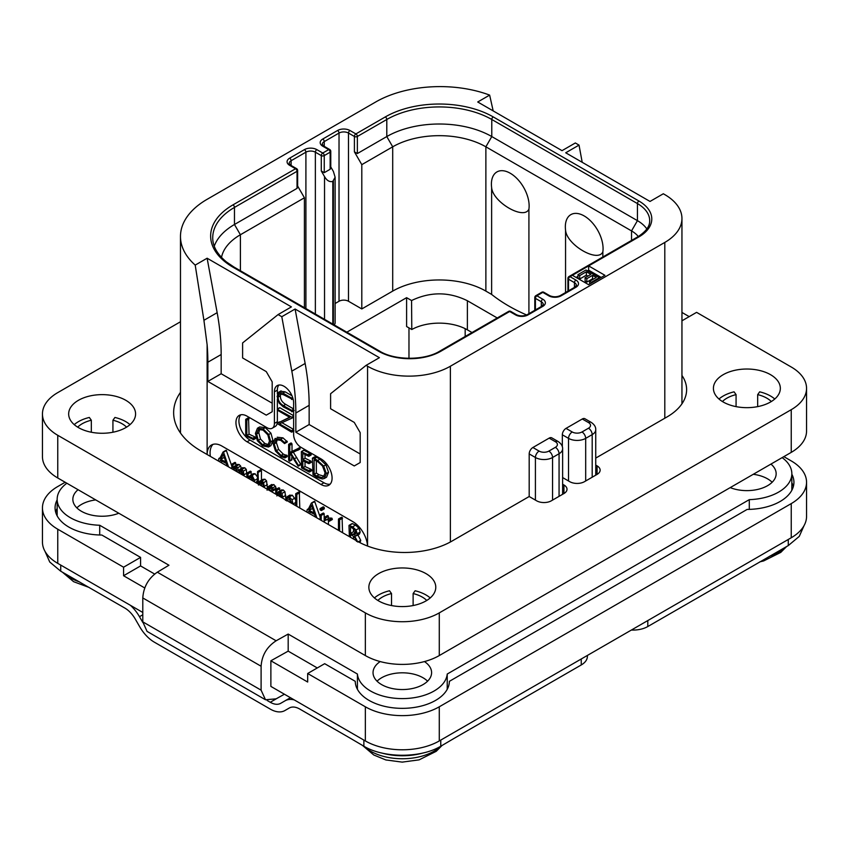 <?xml version="1.0" encoding="UTF-8"?>
<svg xmlns="http://www.w3.org/2000/svg" width="849" height="849" viewBox="0 0 849 849"><rect width="100%" height="100%" fill="white"/><g stroke="black" fill="none" stroke-linecap="round" stroke-linejoin="round"><path stroke-width="1.27" d="M664.799 194.623L663.324 193.763L650.016 201.446L565.721 152.788L579.029 145.105L575.335 142.972L562.027 150.655L477.732 101.986L489.65 95.109A90.97 52.521 0 0 0 375.704 101.986L207.124 199.313A90.97 52.521 0 0 0 180.476 236.457A90.97 52.521 0 0 0 195.206 265.1L207.124 258.223L291.409 306.892L278.101 314.576L281.794 316.709L295.102 309.025L379.397 357.684L366.089 365.367L367.564 366.227A58.56 33.811 0 0 0 450.384 366.227L664.799 242.432A58.56 33.811 0 0 0 681.949 218.522A58.56 33.811 0 0 0 664.799 194.623M582.202 162.297L579.029 145.105M489.65 95.109L493.173 110.901M572.375 275.299L588.644 284.691L604.913 275.299L588.644 265.907L570.008 276.668A2.091 1.21 120 0 0 568.533 279.225L574.444 282.643A6.696 3.863 180 0 1 576.407 285.37L574.879 287.153L560.096 295.685C556.657 297.129 553.208 297.129 549.759 295.685L543.848 292.268A2.091 2.091 0 0 0 541.758 292.268L535.846 295.685A2.091 1.21 60 0 1 536.886 295.792A2.091 1.21 120 0 0 535.411 298.349L541.322 301.766A6.696 3.863 180 0 1 543.286 304.494L541.758 306.277L526.964 314.809C523.525 316.252 520.087 316.252 516.638 314.809L510.727 311.392A2.091 2.091 0 0 0 508.636 311.392L439.718 351.178C424.596 360.602 394.827 360.602 379.705 351.178L234.048 267.085L226.534 262.012C217.238 254.318 212.643 246.221 212.728 237.731A74.245 42.864 180 0 1 234.473 207.421L297.033 171.307A2.091 1.21 0 0 0 297.638 170.458A2.091 2.091 0 0 0 296.598 168.643L290.676 165.237L289.159 163.454A6.696 3.863 180 0 1 291.111 160.726L305.905 152.183A6.696 3.863 180 0 1 315.361 152.183L315.361 314.034M278.101 314.576L242.612 342.922L242.612 357.949L266.268 371.607L272.189 381.848L272.189 411.733L266.268 415.15L207.856 381.424L207.856 362.215A209.13 120.738 -120 0 0 207.124 344.736L203.919 320.306L217.153 312.676A209.13 120.738 60 0 1 221.165 354.532L221.165 373.74L272.189 403.201M217.153 312.676L207.124 258.223M207.856 381.424L221.165 373.74M366.089 365.367L330.601 393.724L330.601 408.74L354.256 422.409L360.178 432.65L360.178 462.535L354.256 465.952L295.845 432.226L295.845 413.017A209.13 120.738 -120 0 0 291.823 371.151L281.794 316.709M207.124 344.736L207.124 454.512A20.917 12.077 60 0 1 211.454 445.025A20.917 12.077 60 0 1 221.907 446.054L352.781 521.615A20.917 12.077 60 0 1 367.532 546.034M240.819 414.79A15.685 9.052 -120 0 0 240.203 427.609A15.685 9.052 -120 0 0 250.009 440.079L247.048 441.788A15.685 9.052 60 0 1 236.797 427.96A15.685 9.052 60 0 1 239.206 415.394A15.685 9.052 60 0 1 247.048 416.169L267.01 427.694A10.453 6.039 -120 0 0 272.242 428.214A10.453 6.039 -120 0 0 274.407 423.428L274.407 391.835A13.595 7.853 60 0 1 277.22 385.616A13.595 7.853 60 0 1 287.694 389.256A13.595 7.853 60 0 1 293.627 402.935L293.627 434.529A10.453 6.039 -120 0 0 301.024 447.338L320.986 458.863A15.685 9.052 60 0 1 331.237 472.681A15.685 9.052 60 0 1 328.828 485.246A15.685 9.052 60 0 1 320.986 484.471L323.947 482.763A15.685 9.052 -120 0 0 330.165 484.153M247.048 441.788L320.986 484.471M203.919 320.306L195.206 265.1M213.035 444.345A20.917 12.077 -120 0 0 210.361 456.38M247.08 477.584L246.295 469.423L244.767 467.757L242.379 467.841M241.434 469.083L240.66 466.069L239.174 464.52L237.179 464.435L232.828 467.767L232.828 464.817L231.968 464.116L231.713 468.712M235.789 465.241L235.789 463.108L234.929 462.408L231.713 464.414M235.789 471.057L236.245 467.353M241.413 474.304L241.869 470.611M231.713 465.846L226.258 450.278L222.947 452.199L219.647 458.715L218.809 458.683L218.458 461.06M221.26 462.673L222.003 461.198M257.374 476.862L255.061 473.731L253.023 473.753L248.364 477.202L247.855 472.989L247.261 473.148L247.261 477.679M251.325 474.729L250.816 471.28L247.261 473.148M256.005 482.731L257.374 480.385M267.382 488.069L266.554 480.927L264.973 479.229L262.946 479.345L260.102 480.98M264.432 487.591L263.593 482.635L262.012 480.937L259.996 481.043L262.946 479.345M261.439 480.216L261.439 470.516L260.537 469.794L257.587 471.503L257.374 483.527M261.439 485.872L262.012 482.083M271.351 491.592L275.373 489.597L276.158 488.005L273.93 484.588L271.213 484.917M285.763 498.236L284.924 491.72L283.343 490.032L281.316 489.926L276.859 493.471L276.859 490.287L275.745 489.746L275.745 494.129M279.809 490.796L279.406 487.942L275.745 489.746M279.809 496.474L280.372 492.866M295.696 499.923L292.3 495.2L289.53 495.349M295.049 505.272L295.696 504.189M299.782 508.01L299.315 492.027L295.696 493.853L295.696 505.643M320.105 516.924L314.629 501.292L311.307 503.213L308.007 509.729L307.168 509.697L306.818 512.074M309.62 513.687L310.373 512.212M321.315 510.557L324.265 508.848L324.265 507.553L323.098 506.885L320.137 508.593L320.137 509.856L321.315 510.557L321.315 509.262L320.72 508.647L319.903 509.082M324.169 522.082L324.169 513.741L323.586 513.093L320.105 515.056L320.105 519.737M328.361 520.915L332.352 519.333L331.895 518.177L329.274 517.996L325.496 520.416L325.496 518.049L324.382 517.561L324.382 522.209M328.446 518.474L328.022 515.725L324.382 517.561M328.446 524.555L328.446 520.936M342.572 532.705L342.073 517.359L338.464 519.206L338.464 530.338M360.018 542.691L360.74 540.367L357.747 534.583M357.79 542.076L354.786 536.292L359.435 534.085L360.188 532.036L359 528.269L355.561 525.117L352.505 523.663L348.981 525.51L349.374 536.632M244.119 475.875L243.345 471.131L241.816 469.465L239.789 469.348L238.463 470.94L237.709 467.778L236.213 466.228L234.218 466.143M238.707 472.744L240.394 470.442L241.625 470.442L243.016 475.228M241.413 471.598L239.068 472.957M233.072 469.497L234.759 467.205L236.011 467.205L237.338 471.959M235.789 468.351L233.443 469.699M235.353 462.514L232.393 464.223M219.636 461.739L220.347 460.328L226.28 463.427L227.192 466.101M220.029 457.972L218.809 458.683M226.556 450.66L222.947 452.199M228.53 466.865L223.595 452.368M225.834 462.005L220.772 459.373L223.308 454.364L225.834 462.005M224.539 458.078L223.733 457.664L220.772 459.373M223.733 457.664L224.136 456.868M254.477 481.85L254.615 480.364L252.111 475.44L250.062 475.461M248.725 478.528L250.508 476.597L252.047 476.544L253.31 481.171M251.325 480.025L251.909 476.469M251.325 477.393L249.044 478.709M258.478 485.076L259.964 482.614L261.821 481.956L262.914 483.272L263.317 486.955M261.322 481.829L260.685 482.03M261.439 483.368L259.274 484.62M260.951 469.858L257.587 471.503M259.996 481.043L258.478 482.773L257.99 471.566M272.412 491.306L273.198 489.703L272.678 487.931L270.969 486.297L268.252 486.626L267.074 490.202M271.765 484.471L268.252 486.626M270.088 487.177L269.175 487.697L270.927 487.39L272.073 489.151L271.064 490.404L268.295 489.82L269.621 487.326M271.924 488.43L271.33 487.666M271.255 488.111L268.295 489.82M282.802 498.204L281.974 493.428L280.382 491.73L278.355 491.635M276.859 495.901L278.228 493.386L280.191 492.76L281.698 497.567M279.618 492.59L278.939 492.781M279.809 494.192L277.835 495.338M293.022 504.104L292.024 499.774L289.339 496.909L286.569 497.058L285.402 500.316M289.955 495.041L286.569 497.058M286.548 500.931L287.365 498.289L289.329 498.013L291.897 503.446M290.209 502.544L289.594 498.172M296.821 506.301L296.821 494.405L295.696 493.853M299.315 492.027L296.354 493.736M307.996 512.754L308.707 511.342L314.639 514.441L315.563 517.115M308.389 508.986L307.168 509.697M314.915 501.674L311.307 503.213M316.889 517.879L311.954 503.383M314.194 513.019L309.142 510.387L311.668 505.378L314.194 513.019M312.899 509.092L312.092 508.678L309.142 510.387M312.092 508.678L312.496 507.882M321.209 520.373L321.209 515.449L320.105 515.056M329.03 521.201L328.945 519.885L326.313 519.705M339.611 530.996L339.611 519.821L338.464 519.206M359.435 534.085L356.474 535.793L357.227 533.745L356.039 529.967L352.6 526.826L348.981 525.51M356.028 533.034L354.712 535.029L350.52 533.405L350.52 526.921L354.489 529.543L356.028 533.034M350.52 537.3L350.52 534.605L352.568 535.698L355.084 537.873L356.538 541.407M356.028 533.066L353.481 531.697L353.481 528.587M353.481 531.697L350.52 533.405M353.481 539.009L353.481 536.303M549.165 438.116A5.232 3.014 -60 0 1 551.776 437.851L557.984 441.438A5.232 3.014 -60 0 0 555.373 441.703L549.165 438.116L532.896 447.508L539.104 451.095A6.898 3.98 0 0 0 548.868 451.095L555.373 447.338A5.232 3.014 60 0 1 559.067 453.737A12.13 7.004 0 0 0 562.622 448.792C562.738 446.043 561.189 443.592 557.984 441.438M562.622 484.217L563.948 484.991A10.453 6.039 180 0 1 567.015 489.257A10.453 6.039 180 0 1 563.948 493.524L551.383 500.783A10.453 6.039 180 0 1 536.589 500.783L529.192 496.516L529.192 453.907A5.232 3.014 -60 0 1 532.896 447.508M582.287 418.992A5.232 3.014 -60 0 1 584.897 418.727L591.106 422.314A5.232 3.014 -60 0 0 588.495 422.579L582.287 418.992L566.018 428.384L572.226 431.971A5.232 3.014 120 0 0 568.533 438.371L568.533 480.969M562.325 446.68L562.325 434.784A5.232 3.014 -60 0 1 566.018 428.384M284.415 694.217L276.137 698.833L265.504 699.767L261.099 690.152L261.099 666.242C261.863 655.301 266.873 646.811 276.137 640.783L288.182 634.065L357.418 674.042A44.965 25.958 0 0 0 402.32 698.6A44.965 25.958 0 0 0 447.221 674.042L749.296 499.637A44.965 25.958 0 0 0 791.841 473.721A44.965 25.958 0 0 0 782.152 457.622M66.848 483.23A44.965 25.958 0 0 0 57.159 499.329A44.965 25.958 0 0 0 99.704 525.255L168.951 565.232L157.32 572.184C148.373 578.392 143.534 586.988 142.791 597.94L261.099 666.242M380.193 661.573A29.28 16.906 0 0 0 373.04 672.641A29.28 16.906 0 0 0 381.615 684.602A29.28 16.906 0 0 0 413.527 688.263A29.28 16.906 0 0 0 431.6 672.641A29.28 16.906 0 0 0 424.447 661.573M78.055 489.703A29.28 16.906 0 0 0 72.844 499.329A29.28 16.906 0 0 0 81.419 511.289A29.28 16.906 0 0 0 118.796 513.231M730.204 487.613A29.28 16.906 0 0 0 760.46 488.695A29.28 16.906 0 0 0 776.156 473.721A29.28 16.906 0 0 0 770.945 464.095M783.839 456.645L791.236 460.911A52.288 30.182 0 0 1 806.55 482.253A52.288 30.182 0 0 1 791.236 503.606L439.283 706.793A52.288 30.182 0 0 1 365.346 706.793L307.678 673.501L324.679 663.685L355.264 681.333A47.056 27.168 180 0 0 402.32 708.353A47.056 27.168 180 0 0 449.376 681.333L747.141 509.421A47.056 27.168 180 0 0 793.932 482.253A47.056 27.168 180 0 0 791.841 474.251M439.283 706.793L439.283 740.944A52.288 30.182 180 0 1 365.346 740.944L270.873 686.406L270.873 660.787L288.182 651.141L317.293 667.951M288.182 651.141L288.182 634.065M357.418 689.314L357.418 674.042M307.678 673.501L307.678 682.034L270.873 660.787M439.283 740.944L791.236 537.757A52.288 30.182 180 0 0 806.55 516.404L806.55 482.253M57.764 529.214L57.764 563.365A52.288 30.182 180 0 1 42.45 542.023L42.45 507.872A52.288 30.182 0 0 0 57.764 529.214L123.572 567.206L123.572 575.739L144.829 588.017M57.764 563.365L142.791 612.458M265.504 699.767L147.047 631.38L142.791 621.85L142.791 597.94M65.161 482.253L57.764 486.53A52.288 30.182 0 0 0 42.45 507.872M154.667 574.062L140.573 565.922L140.573 557.39L101.859 535.04A47.056 27.168 180 0 1 55.068 507.872A47.056 27.168 180 0 1 57.159 499.859M140.573 557.39L123.572 567.206M99.704 534.997L99.704 525.255M57.159 508.402A47.056 27.168 0 0 0 55.652 512.138M140.573 565.922L123.572 575.739M290.443 697.698L285.115 700.775A29.28 16.906 -120 0 1 294.274 699.916M351.093 738.694L299.75 709.053A20.917 12.077 60 0 0 289.297 708.013L284.903 710.549A29.28 16.906 -120 0 1 270.269 709.106L154.327 642.162A29.28 16.906 -120 0 1 139.682 626.711L135.299 619.101A20.917 12.077 60 0 0 124.835 608.064L60.725 571.207L49.741 562.017L44.944 551.234M453.557 738.694L440.769 746.229C420.754 758.263 383.886 758.263 363.871 746.229L351.083 738.694M267.117 700.457L270.269 702.272A20.917 12.077 60 0 0 280.722 703.312L285.115 700.775M130.321 605.252A29.28 16.906 -120 0 1 139.48 616.692L142.802 622.444M453.546 738.694L581.247 664.958L581.247 658.983M587.381 655.449L587.381 656.426A20.917 12.077 180 0 1 581.247 664.958M647.798 620.566L647.798 626.541A20.917 12.077 180 0 1 631.38 630.043M647.798 626.541L788.275 545.589L788.275 539.455M289.318 708.002L284.903 710.549M804.056 525.616L799.259 536.398L788.275 545.589M346.817 332.192L406.607 297.67L411.563 300.535L411.786 329.518L406.607 326.525L406.607 297.67M497.238 317.972L467.385 300.737L467.385 329.858A39.733 22.944 0 0 0 411.786 329.518M467.385 329.858L472.023 332.532M324.244 172.676L330.155 169.259L330.155 152.183L324.244 155.6A2.091 1.21 180 0 1 321.283 155.6A2.091 1.21 120 0 1 322.758 153.043L328.68 149.626L322.758 146.208A8.787 5.073 180 0 1 322.758 139.034L337.552 130.502A8.787 5.073 180 0 1 349.968 130.502L355.88 133.919L385.308 116.929A76.336 44.074 180 0 1 493.258 116.929L638.926 201.022A43.915 25.353 180 0 1 638.926 236.882A2.091 1.21 -120 0 0 637.875 236.775L568.968 276.562A2.091 1.21 60 0 1 570.008 276.668L575.93 280.085A8.787 5.073 180 0 1 575.93 287.249L561.136 295.792A8.787 5.073 180 0 1 548.719 295.792L542.798 292.374L536.886 295.792L542.798 299.209A8.787 5.073 180 0 1 542.798 306.372L528.014 314.915A8.787 5.073 180 0 1 515.598 314.915L509.676 311.498L440.769 351.284A43.915 25.353 180 0 1 378.654 351.284L232.997 267.191A76.336 44.074 180 0 1 232.997 204.864L295.548 168.749L289.636 165.332A8.787 5.073 180 0 1 289.636 158.169L304.42 149.626A8.787 5.073 180 0 1 316.847 149.626L322.758 153.043A2.091 1.21 60 0 1 324.244 155.6L324.244 172.676L321.283 170.967L324.53 176.603C326.897 180.667 329.656 182.259 332.819 181.389L335.122 177.25L335.122 322.938A5.858 3.385 180 0 1 334.103 324.849M526.645 314.979A167.306 96.595 180 0 1 491.624 294.423L485.872 291.101A65.872 38.035 0 0 0 392.705 291.101L361.801 308.94L348.493 301.257A6.696 3.863 0 0 0 339.027 301.257L335.122 303.507M467.385 300.737C448.877 291.653 430.273 291.578 411.563 300.535M329.72 149.52A2.091 1.21 -60 0 0 328.68 149.626A2.091 1.21 -120 0 1 330.155 152.183A2.091 1.21 0 0 0 330.77 151.334A2.091 2.091 0 0 0 329.72 149.52L323.809 146.102L322.28 144.33A6.696 3.863 180 0 1 324.244 141.603L339.027 133.06A6.696 3.863 180 0 1 348.493 133.06L354.404 136.477L354.404 151.844L357.365 153.552L386.794 136.562A74.245 42.864 180 0 1 491.783 136.562L637.44 220.655A41.824 24.143 180 0 1 646.853 228.986M357.365 153.552L357.365 136.477A2.091 1.21 60 0 0 355.88 133.919A2.091 1.21 120 0 0 354.404 136.477A2.091 1.21 180 0 0 357.365 136.477L386.794 119.486A74.245 42.864 180 0 1 491.783 119.486L637.44 203.58A41.824 24.143 180 0 1 649.697 220.655C649.644 222.894 649.973 228.965 637.875 236.775M568.968 276.562A2.091 2.091 0 0 0 567.917 278.376A2.091 1.21 0 0 0 568.533 279.225L568.533 290.814M541.758 292.268A2.091 1.21 -120 0 1 542.798 292.374A2.091 1.21 -60 0 1 543.848 292.268M535.846 295.685A2.091 2.091 0 0 0 534.796 297.5A2.091 1.21 0 0 0 535.411 298.349L535.411 309.938M508.636 311.392A2.091 1.21 -120 0 1 509.676 311.498A2.091 1.21 -60 0 1 510.727 311.392M297.638 170.458L297.638 187.035L297.033 188.382L297.033 171.307A2.091 1.21 -120 0 0 295.548 168.749A2.091 1.21 -60 0 1 296.598 168.643M304.42 307.72L304.42 197.775L297.638 186.037M221.504 257.427A65.872 38.035 180 0 1 240.394 234.749L304.42 197.775M214.266 246.146A74.245 42.864 180 0 1 234.473 224.497L297.033 188.382M361.801 308.94L361.801 164.653L392.705 146.813A65.872 38.035 180 0 1 485.872 146.813L631.529 230.907A33.461 19.315 180 0 1 638.299 236.531M565.561 292.534L565.561 230.281A26.68 15.399 60 0 1 565.338 226.842A26.68 15.399 60 0 1 584.208 215.954A26.68 15.399 60 0 1 603.077 248.63A26.68 15.399 60 0 1 602.854 251.803C598.12 263.116 566.814 245.032 565.561 230.281M528.916 209.119C524.173 220.432 492.844 202.317 491.624 187.587A26.68 15.399 -120 0 1 491.401 184.159A26.68 15.399 -120 0 1 510.27 173.26A26.68 15.399 -120 0 1 529.139 205.936A26.68 15.399 -120 0 1 528.916 209.119L528.916 313.684M491.624 187.587L491.624 294.423M602.854 256.992L602.854 251.803M361.801 164.653L354.404 151.844M330.77 166.913L333.402 171.487L335.122 177.25M330.77 151.334L330.77 167.911L330.155 169.259M638.926 236.882L588.644 265.907L588.644 270.173L587.466 270.863M577.999 276.328L576.078 277.432M601.209 277.432L588.644 270.173M599.288 278.546L599.288 277.687L585.98 270.003L577.999 274.62L577.999 278.037L579.697 279.013L586.351 275.172L586.351 271.754L590.883 274.376L585.11 277.697L585.11 281.115L586.818 282.101L592.581 278.769L593.302 279.183M586.351 275.172L587.922 276.084M579.697 279.013L579.697 275.596L586.351 271.754M577.999 274.62L579.697 275.596M591.307 283.152L591.307 282.303L599.288 277.687M589.609 284.139L589.609 281.316L591.307 282.303M592.581 278.769L592.581 275.352L596.263 277.474L589.609 281.316M586.818 282.101L586.818 278.684L592.581 275.352M585.11 277.697L586.818 278.684M427.588 681.185A29.28 16.906 0 0 0 423.025 677.767A29.28 16.906 0 0 0 377.052 681.185M772.144 482.253A29.28 16.906 0 0 0 767.581 478.847A29.28 16.906 0 0 0 753.265 474.294M95.735 499.912A29.28 16.906 0 0 0 76.856 507.872M447.221 689.314L447.221 674.042M749.296 509.389L749.296 499.637M793.348 486.53A47.056 27.168 0 0 0 791.841 482.784M291.823 371.151L305.141 363.468L295.102 309.025M305.141 363.468A209.13 120.738 60 0 1 309.153 405.334L309.153 424.542L360.178 453.992M295.845 432.226L309.153 424.542M277.358 409.908L277.358 421.72A10.453 6.039 60 0 1 277.252 423.12M277.124 423.725A10.453 6.039 60 0 1 275.193 426.506L272.242 428.214M278.865 385.043A13.595 7.853 -120 0 0 277.358 390.137L277.358 394.085M277.358 398.977L277.358 409.006M250.009 440.079L323.947 482.763M293.627 408.953L285.678 404.368C282.133 402.309 280.361 399.465 280.361 395.814L280.69 393.607M291.982 395.783L285.115 391.813L280.478 391.251M293.627 429.445L281.942 422.696M293.627 415.692L279.905 407.764L277.273 409.314L277.772 410.417L289.87 417.411L277.039 423.428L291.536 432.12L291.451 430.751L279.448 423.821L291.918 418.175L291.823 417.209L277.273 409.314M289.605 417.252L277.039 423.428M253.087 439.686L255.761 438.243L255.337 437.118L249.044 434.168L248.555 418.111L245.679 419.533L245.722 435.908L253.543 439.517L253.119 438.392L246.826 435.452L246.826 420.149L245.679 419.533M268.517 447.009L270.725 441.777L268.73 434.497L263.105 428.925L257.459 428.225L255.4 433.404L257.385 440.727L262.543 445.916L268.517 447.009L270.916 445.629L272.943 440.493L270.948 433.223L265.323 427.652L259.677 426.941L257.629 428.119M257.459 428.225L259.677 426.941M284.818 457.908L284.606 456.465L281.093 455.414L276.392 450.681L274.185 443.91L276.042 439.729L280.754 440.323L284.585 443.603L287.365 441.883L285.147 443.167L280.754 439.145L275.15 438.424L272.954 443.199L275.501 451.042L281.093 456.624L284.818 457.908L287.036 456.624L287.249 455.669L283.311 454.141L278.61 449.397L276.403 442.626L277.252 439.347M287.365 441.883L282.972 437.861L277.198 437.235M300.949 464.658L298.731 465.931L290.995 453.292L299.93 449.047L299.665 447.773L289.796 452.453L289.796 445.279L288.639 444.547L288.639 460.328L289.796 460.848L289.796 453.069L298.169 466.175L300.949 464.658L293.213 452.008M292.014 451.169L292.014 443.995L291.409 443.082L288.639 444.547M289.244 461.071L292.014 459.564L291.462 459.787L292.014 456.518M305.024 466.515L302.806 467.788L302.806 460.72L308.665 463.543L311.35 462.196L310.904 461.092L305.024 458.205L302.806 459.489L302.806 453.334L308.537 456.253L311.222 454.767L310.702 453.684L303.953 450.31L301.363 451.753L301.554 467.895L309.068 472.002L311.732 470.505L311.36 469.476L305.024 466.515L305.024 461.792M305.024 458.205L305.024 454.459M324.339 478.475L326.557 477.191L328.542 472.267L325.92 464.806L319.882 459.224L315.945 456.783L312.443 458.11L312.973 474.676L316.932 477.318L322.323 478.974L324.339 478.475L326.324 473.54L323.702 466.09L317.664 460.508L313.727 458.057L312.358 458.449M312.973 458.216L315.191 456.932M281.104 390.89L278.886 392.174L277.103 396.377L279.119 403.063L283.248 406.851L292.109 411.362L291.663 410.375L283.46 405.652C279.958 403.636 278.185 400.792 278.143 397.099L279.31 393.819L283.226 394.615L291.939 399.03L291.536 398.085L282.897 393.098L278.557 392.323L280.775 391.049M291.6 399.444L292.947 398.446M293.627 409.908L291.992 410.852M293.627 410.481L291.738 411.754M293.627 416.965L292.152 417.814M293.627 417.188L291.918 418.175M291.536 432.12L293.627 430.73M249.044 434.168L246.826 435.452M255.061 436.98L252.843 438.254M258.595 429.435L263.105 430.135L267.849 434.868L269.494 441.077L267.668 445.64L262.628 444.759L258.266 440.323L256.61 434.019L258.467 429.509M268.687 444.685L264.846 443.475L260.484 439.039L258.828 432.735L259.709 429.127M287.249 455.669L285.031 456.953M299.665 447.773L289.796 452.453M300.047 448.23L297.829 449.514L297.447 449.057M297.712 450.32L297.829 449.514M299.93 449.047L297.999 450.161M309.068 472.002L309.142 470.76L302.806 467.788M310.394 453.525L308.176 454.809L301.363 451.753M310.702 453.684L308.176 454.809M311.063 454.141L308.845 455.425L308.484 454.968M308.537 456.253L308.845 455.425M308.665 463.543L308.686 462.365L302.806 459.489M311.031 469.317L308.813 470.601M315.945 456.783L313.727 458.057M316.274 457.038L314.056 458.311M316.348 457.441L314.13 458.715M325.103 472.914L323.384 477.149L321.813 477.584L316.698 476.024L314.119 474.283L314.119 459.797L317.781 461.707L322.471 465.952L325.103 472.914M324.318 476.278L318.916 474.75L316.337 472.999L316.337 460.901M316.337 472.999L314.119 474.283M806.55 388.343L806.55 431.027A52.288 30.182 180 0 1 791.236 452.379L439.283 655.566A52.288 30.182 180 0 1 365.346 655.566L57.764 477.987A52.288 30.182 180 0 1 42.45 456.645L42.45 413.951A52.288 30.182 0 0 0 57.764 435.293L365.346 612.882A52.288 30.182 0 0 0 439.283 612.882L791.236 409.685A52.288 30.182 0 0 0 806.55 388.343A52.288 30.182 0 0 0 791.236 367.001L696.594 312.358L681.949 320.805M529.192 496.516L451.859 541.163A66.922 38.64 180 0 1 357.217 541.163L201.202 451.095A94.112 54.336 180 0 1 173.642 412.678A94.112 54.336 180 0 1 180.476 392.344M595.743 465.093L597.07 465.868A10.453 6.039 180 0 1 600.137 470.134A10.453 6.039 180 0 1 597.07 474.4L584.505 481.659A10.453 6.039 180 0 1 569.711 481.659L562.622 477.562M681.949 375.449A66.922 38.64 180 0 1 686.618 389.617A66.922 38.64 180 0 1 667.017 416.944L595.743 458.089M180.476 321.76L57.764 392.609A52.288 30.182 0 0 0 42.45 413.951M723.21 374.685A33.461 19.315 180 0 1 759.675 370.493A33.461 19.315 180 0 1 780.337 388.343A33.461 19.315 180 0 1 770.531 402.002A33.461 19.315 180 0 1 734.067 406.193A33.461 19.315 180 0 1 713.415 388.343A33.461 19.315 180 0 1 723.21 374.685M78.469 400.293A33.461 19.315 180 0 1 114.933 396.101A33.461 19.315 180 0 1 135.585 413.951A33.461 19.315 180 0 1 125.79 427.609A33.461 19.315 180 0 1 89.325 431.801A33.461 19.315 180 0 1 68.663 413.951A33.461 19.315 180 0 1 78.469 400.293M378.654 573.606A33.461 19.315 180 0 1 415.119 569.424A33.461 19.315 180 0 1 435.781 587.264A33.461 19.315 180 0 1 425.975 600.933A33.461 19.315 180 0 1 389.511 605.114A33.461 19.315 180 0 1 368.859 587.264A33.461 19.315 180 0 1 378.654 573.606M681.949 312.443L689.197 316.624M718.986 399.009A33.461 19.315 180 0 1 723.21 396.027A33.461 19.315 180 0 1 734.067 391.835L736.072 394.626L736.072 406.629M771.317 401.535A28.229 16.301 180 0 0 757.679 394.626L759.675 391.835A33.461 19.315 180 0 1 774.766 399.009M722.425 401.535A28.229 16.301 180 0 1 736.072 394.626M757.679 394.626L757.679 406.629M74.234 424.627A33.461 19.315 180 0 1 78.469 421.635A33.461 19.315 180 0 1 89.325 417.453L91.321 420.234L91.321 432.237M126.575 427.143A28.229 16.301 180 0 0 112.928 420.234L114.933 417.453A33.461 19.315 180 0 1 130.014 424.627M77.684 427.143A28.229 16.301 180 0 1 91.321 420.234M112.928 420.234L112.928 432.237M374.43 597.94A33.461 19.315 180 0 1 378.654 594.947A33.461 19.315 180 0 1 389.511 590.766L391.516 593.557L391.516 605.549M426.76 600.455A28.229 16.301 180 0 0 413.123 593.557L415.119 590.766A33.461 19.315 180 0 1 430.21 597.94M377.869 600.455A28.229 16.301 180 0 1 391.516 593.557M413.123 593.557L413.123 605.549M207.856 362.215L221.165 354.532M367.564 366.227L367.564 546.056M244.767 467.757L241.816 469.465M246.295 469.423L243.345 471.131M247.08 472.999L244.119 474.708M235.789 463.108L232.828 464.817M239.174 464.52L236.213 466.228M240.66 466.069L237.709 467.778M255.061 473.731L252.111 475.44M257.374 478.772L254.615 480.364M251.325 471.959L248.364 473.668M267.382 484.588L264.432 486.297M261.439 470.516L258.478 472.224M264.973 479.229L262.012 480.937M266.554 480.927L263.593 482.635M273.93 484.588L270.969 486.297M275.628 486.222L272.678 487.931M276.158 488.005L273.198 489.703M285.763 495.328L282.802 497.036M279.809 488.578L276.859 490.287M283.343 490.032L280.382 491.73M284.924 491.72L281.974 493.428M294.985 498.066L292.024 499.774M295.696 502.459L293.022 503.998M292.3 495.2L289.339 496.909M289.509 499.223L287.036 500.645M299.782 492.696L296.821 494.405M324.265 507.553L321.315 509.262M324.265 508.848L321.368 510.525M323.671 506.938L320.72 508.647M324.169 513.741L321.209 515.449M331.895 518.177L328.945 519.885M328.446 516.351L325.496 518.049M342.572 518.113L339.611 519.821M360.74 540.367L358.31 541.779M355.561 525.117L352.6 526.826M359 528.269L356.039 529.967M360.188 532.036L357.227 533.745M355.487 532.79L352.526 534.499M450.384 366.227L450.384 541.991M664.799 242.432L664.799 418.217M555.373 447.338A6.898 3.98 0 0 0 555.373 441.703M548.868 451.095A5.232 3.014 60 0 1 552.561 457.494L559.067 453.737L559.067 496.347M572.226 431.971A6.898 3.98 0 0 0 581.99 431.971A5.232 3.014 60 0 1 585.683 438.371L585.683 480.969M562.325 434.784L568.533 438.371A12.13 7.004 0 0 0 585.683 438.371L592.188 434.614L592.188 477.223M529.192 453.907L535.411 457.494A12.13 7.004 0 0 0 552.561 457.494L552.561 500.103M581.99 431.971L588.495 428.214A6.898 3.98 0 0 0 588.495 422.579M539.104 451.095A5.232 3.014 120 0 0 535.411 457.494L535.411 500.103M276.137 640.783L157.32 572.184M365.346 706.793L365.346 740.944M791.236 503.606L791.236 537.757M261.099 690.152L142.791 621.85M60.725 571.207L60.725 565.073M363.871 746.229L363.871 740.095M139.48 616.692L142.791 614.772M270.269 702.272L278.419 697.56M79.594 581.947A44.997 25.979 180 0 1 70.308 577.829A44.997 25.979 180 0 1 63.569 572.852M423.205 752.936A47.035 27.157 180 0 1 381.434 752.936M440.875 746.165A44.997 25.979 180 0 1 370.504 751.142A44.997 25.979 180 0 1 363.765 746.165M440.769 746.229L440.769 740.095M785.431 547.234A44.997 25.979 180 0 1 769.406 556.328M465.167 336.491L465.167 328.669M408.974 358.32L408.974 327.894M316.847 149.626A2.091 1.21 120 0 0 315.361 152.183L321.283 155.6L321.283 170.967M324.53 176.603L324.53 319.33M322.758 146.208A2.091 1.21 -60 0 1 323.809 146.102M322.758 139.034A2.091 1.21 60 0 1 324.244 141.603L324.244 146.357M337.552 130.502A2.091 1.21 60 0 1 339.027 133.06L339.027 301.257M349.968 130.502A2.091 1.21 120 0 0 348.493 133.06L348.493 301.257M385.308 116.929A2.091 1.21 60 0 1 386.794 119.486L386.794 136.562L392.705 146.813L392.705 291.101M493.258 116.929A2.091 1.21 120 0 0 491.783 119.486L491.783 136.562L485.872 146.813L485.872 291.101M638.926 201.022A2.091 1.21 120 0 0 637.44 203.58L637.44 220.655L631.529 230.907L631.529 240.447M575.93 280.085A2.091 1.21 120 0 0 574.444 282.643L574.444 288.108M575.93 287.249A2.091 1.21 -120 0 0 574.879 287.153M561.136 295.792A2.091 1.21 -120 0 0 560.096 295.685M548.719 295.792A2.091 1.21 -60 0 1 549.759 295.685M542.798 299.209A2.091 1.21 120 0 0 541.322 301.766L541.322 307.232M542.798 306.372A2.091 1.21 -120 0 0 541.758 306.277M528.014 314.915A2.091 1.21 -120 0 0 526.964 314.809M515.598 314.915A2.091 1.21 -60 0 1 516.638 314.809M440.769 351.284A2.091 1.21 -120 0 0 439.718 351.178M378.654 351.284A2.091 1.21 -60 0 1 379.705 351.178M232.997 267.191A2.091 1.21 -60 0 1 234.048 267.085M232.997 204.864A2.091 1.21 60 0 1 234.473 207.421L234.473 224.497L240.394 234.749L240.394 270.746M289.636 165.332A2.091 1.21 -60 0 1 290.676 165.237M289.636 158.169A2.091 1.21 60 0 1 291.111 160.726L291.111 165.481M304.42 149.626A2.091 1.21 60 0 1 305.905 152.183L305.905 308.569M333.402 324.456L333.402 181.049M332.819 181.389L332.819 324.116M588.495 428.214A5.232 3.014 60 0 1 592.188 434.614A12.13 7.004 0 0 0 595.743 429.658L595.743 475.164M295.845 413.017L309.153 405.334M277.358 421.72L274.407 423.428M274.407 391.835L277.358 390.137M285.115 391.813L282.897 393.098M292.629 397.449L291.536 398.085M280.361 395.814L278.143 397.099M285.678 404.368L283.46 405.652M293.627 409.239L291.663 410.375M293.627 416.169L291.823 417.209M293.627 429.488L291.451 430.751M255.337 437.118L253.119 438.392M249.044 418.865L246.826 420.149M270.948 433.223L268.73 434.497M272.943 440.493L270.725 441.777M265.323 427.652L263.105 428.925M264.846 443.475L262.628 444.759M260.484 439.039L258.266 440.323M258.828 432.735L256.61 434.019M282.972 437.861L280.754 439.145M286.951 441.109L284.733 442.393M276.403 442.626L274.185 443.91M278.61 449.397L276.392 450.681M283.311 454.141L281.093 455.414M286.219 455.106L284.001 456.391M286.824 455.191L284.606 456.465M300.811 464.085L298.593 465.358M292.014 443.995L289.796 445.279M299.145 447.837L296.927 449.11M296.747 457.452L294.529 458.725M311.36 469.476L309.142 470.76M310.012 453.355L307.794 454.639M310.649 460.965L308.431 462.238M310.904 461.092L308.686 462.365M311.19 469.391L308.972 470.675M325.92 464.806L323.702 466.09M328.542 472.267L326.324 473.54M319.882 459.224L317.664 460.508M324.031 476.3L321.813 477.584M318.916 474.75L316.698 476.024M791.236 452.379L791.236 409.685M597.07 474.4L597.07 465.868M563.948 493.524L563.948 484.991M57.764 477.987L57.764 435.293M365.346 655.566L365.346 612.882M439.283 655.566L439.283 612.882M180.476 236.457L180.476 433.001M239.789 469.348L242.74 467.64M231.841 464.159L234.802 462.45M218.893 458.449L220.156 457.717M223.107 451.965L226.067 450.267M247.367 472.872L250.328 471.163M275.851 489.502L278.801 487.793M295.792 493.672L298.752 491.964M307.253 509.464L308.516 508.731M311.466 502.979L314.427 501.281M321.336 510.546L324.297 508.838M320.115 508.604L323.076 506.895M320.222 514.77L323.182 513.061M329.306 521.265L332.267 519.556M324.488 517.296L327.449 515.587M338.571 518.941L341.531 517.232M349.077 525.329L352.027 523.631M562.622 448.792L562.622 494.288M57.159 515.874L57.159 499.329M89.187 587.487L73.587 581.671L62.444 572.205M442 745.518L436.227 751.323L419.098 759.866L402.139 762.115L385.839 759.951L373.772 754.984L362.629 745.518M786.556 546.586L780.783 552.391L763.654 560.934L759.813 561.868M534.796 310.288L534.796 297.5M567.917 291.165L567.917 278.376M791.841 490.266L791.841 473.721M595.743 429.658C595.86 426.909 594.321 424.468 591.106 422.314M681.949 218.522L681.949 403.795M291.812 399.476L293.043 398.765M291.982 411.786L294.2 410.502M277.22 423.142L279.438 421.857M277.39 408.995L279.608 407.711M291.759 432.152L293.977 430.878M253.448 439.74L255.666 438.466M245.786 419.268L248.004 417.984M285.062 457.855L287.28 456.582M289.679 461.166L291.897 459.882M288.745 444.271L290.963 442.987M297.893 450.235L300.111 448.962M309.407 472.044L311.625 470.771M301.448 451.541L303.666 450.257M308.898 456.316L311.116 455.032M309.068 463.618L311.286 462.344M312.421 458.12L314.639 456.836M313.09 457.993L315.308 456.72"/></g></svg>
